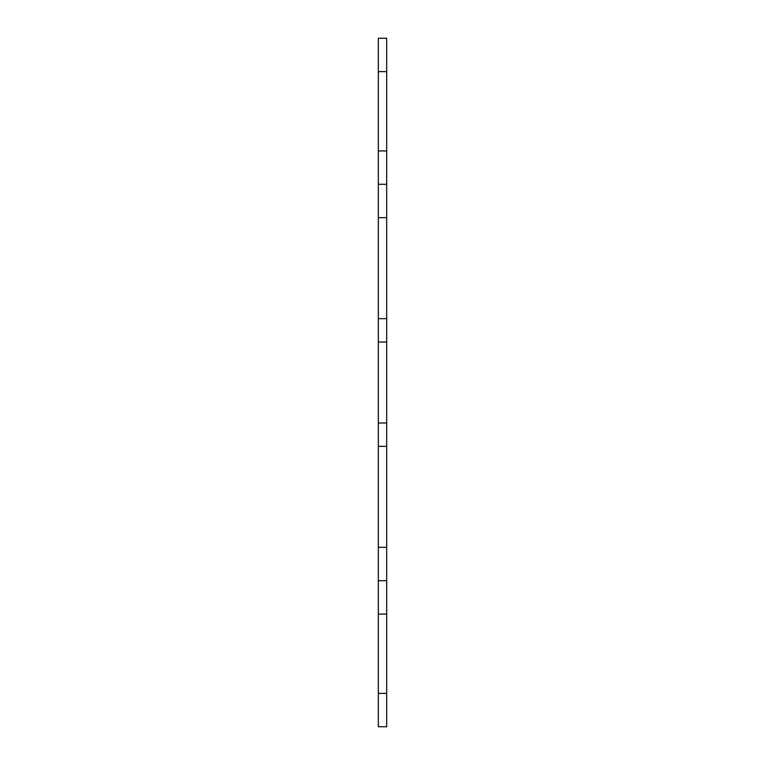 <?xml version="1.0" encoding="UTF-8"?>
<svg xmlns="http://www.w3.org/2000/svg" width="765" height="765" viewBox="0 0 765 765"><rect width="100%" height="100%" fill="white"/><g stroke="black" fill="none" stroke-linecap="round" stroke-linejoin="round"><path stroke-width="1.15" d="M378.331 342.022L386.669 342.022L386.669 422.978L378.331 422.978L378.331 38.25L386.669 38.25L386.669 71.633L378.331 71.633M386.669 547.319L386.669 446.339L378.331 446.339L378.331 547.319L386.669 547.319L386.669 614.085L378.331 614.085L378.331 547.319M378.331 693.367L386.669 693.367L386.669 726.75L378.331 726.75L378.331 614.085M378.331 150.915L386.669 150.915L386.669 318.661L378.331 318.661M378.331 446.339L378.331 422.978M386.669 693.367L386.669 614.085M386.669 150.915L386.669 71.633M386.669 342.022L386.669 318.661M386.669 446.339L386.669 422.978M386.669 580.702L378.331 580.702M378.331 184.298L386.669 184.298M386.669 217.681L378.331 217.681"/></g></svg>
